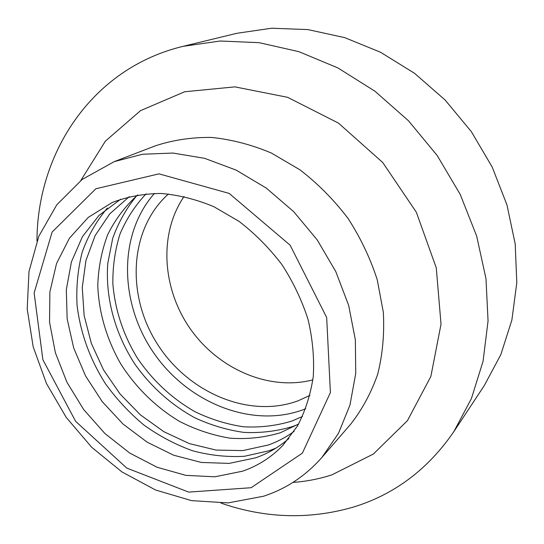 <?xml version="1.0" encoding="UTF-8"?>
<svg xmlns="http://www.w3.org/2000/svg" width="544" height="544" viewBox="0 0 544 544"><rect width="100%" height="100%" fill="white"/><g stroke="black" fill="none" stroke-linecap="round" stroke-linejoin="round"><path stroke-width="0.82" d="M242.549 471.199C257.917 465.902 271.361 457.3 282.88 445.393L297.527 425.925C305.327 410.992 310.57 394.529 313.269 376.53C314.364 357.945 312.637 338.96 308.081 319.586C301.92 300.356 293.209 282.044 281.948 264.656C269.409 248.166 255.143 233.764 239.142 221.442L213.799 206.659C196.153 199.328 178.507 194.936 160.874 193.467C143.589 193.684 127.378 196.69 112.248 202.477L88.264 217.389L69.462 238.156L56.549 263.48L49.885 291.951L49.552 322.15L55.359 352.689L66.932 382.242L83.688 409.571L104.91 433.52L129.724 453.057L157.107 467.262L185.912 475.368L214.86 476.796L242.549 471.199M183.083 46.335L236.837 33.3L271.585 28.227L307.884 29.587L344.624 37.604L380.576 52.265L414.487 73.27L445.114 100.008L471.335 131.628L492.184 167.015L506.954 204.898L515.202 243.923L516.8 282.717L511.884 320.001L500.847 354.606L484.289 385.574L453.791 431.725L471.403 398.596L483.052 361.318L488.056 320.933L485.982 278.698L476.66 236.042L460.251 194.494L437.24 155.577L408.435 120.727L374.918 91.195L337.953 67.959L298.928 51.68L259.236 42.69L220.218 41.004L183.083 46.335C91.65 68.306 37.155 153.095 36.958 241.006M221.088 503.146C265.078 518.337 308.904 519.731 352.587 507.328C393.91 494.87 427.645 469.669 453.791 431.725M120.754 199.158L99.056 215.363L82.423 236.681L71.42 261.895L66.32 289.714L67.143 318.832L73.692 347.99L85.578 375.986L102.265 401.69L123.066 424.068L147.159 442.177L173.597 455.199L201.307 462.448L229.106 463.406L255.707 457.796C267.94 453.526 278.997 447.093 288.884 438.512M107.338 208.066C96.431 221.116 88.046 235.831 82.178 252.226C77.826 269.26 76.119 286.906 77.051 305.164C80.43 332.996 89.896 359.176 105.441 383.71C116.627 399.201 129.472 412.991 143.983 425.088C159.249 436.009 175.413 444.557 192.488 450.738C209.834 455.403 227.147 457.252 244.419 456.28L269.26 450.711L275.951 448.113M129.234 196.663L109.738 213.887L95.152 235.552L85.925 260.522L82.266 287.606L84.15 315.622L91.358 343.414L103.51 369.893L120.095 394.04L140.468 414.922L163.853 431.691L189.366 443.612L216.022 450.065L242.712 450.609L268.267 445.006C277.522 441.728 286.137 437.186 294.107 431.378M137.686 194.915C125.202 206.203 115.192 219.484 107.644 234.763C101.633 250.852 98.342 267.811 97.77 285.648C98.818 312.603 106.808 339.565 120.788 363.97C135.939 387.709 156.25 407.572 179.86 421.586C196.085 429.808 212.833 435.343 230.105 438.192C247.391 439.382 264.112 437.58 280.276 432.779L298.615 424.028M136.843 195.595C126.392 208.304 118.34 222.571 112.703 238.388L107.794 263.31C105.169 297.738 115.09 333.798 135 364.29C151.11 386.838 170.972 404.634 194.582 417.67C210.548 425.102 226.957 430.005 243.814 432.385C260.658 433.214 276.971 431.249 292.747 426.503L297.69 424.585M146.098 193.848C135 205.625 126.283 219.103 119.925 234.274C115.015 250.124 112.662 266.642 112.86 283.832C115.07 310.1 123.27 334.9 137.455 358.231C152.85 380.8 172.108 398.67 195.235 411.842C210.895 419.363 227.018 424.34 243.603 426.795C260.188 427.693 276.243 425.789 291.754 421.09L302.478 416.473M154.476 193.406C117.987 234.546 119.408 303.11 153.571 352.675C187.503 402.397 251.029 428.624 302.75 409.89L305.742 408.741M168.45 193.977C129.254 228.976 126.12 294.868 157.073 343.556C187.7 392.469 248.846 418.996 298.098 400.806L309.937 395.4M184.062 196.479C158.515 233.838 162.173 288.864 190.386 328.97C218.552 369.124 269.069 391.224 312.882 379.868M321.98 457.368L338.497 433.31L349.969 405.042L355.735 373.504L355.354 339.844L348.663 305.395L335.791 271.592L317.213 239.89L293.692 211.657L266.261 188.081L236.123 170.095L204.585 158.324L172.958 153.048L142.48 154.251L114.247 161.629L82.219 179.398L56.739 204.87L38.842 236.218L28.988 271.544L27.2 308.985L33.191 346.827L46.437 383.466L66.239 417.425L91.746 447.331L121.931 471.92L155.645 490.028L191.556 500.636L228.12 502.901L263.582 496.223C286.246 488.777 305.714 475.823 321.98 457.368L350.628 424.252C362.148 409.578 371.171 392.89 377.706 374.184C382.616 354.559 384.499 333.948 383.343 312.358L377.264 279.854C370.314 258.271 360.543 237.748 347.949 218.3C333.921 199.845 317.934 183.695 299.982 169.837L271.47 153.088C251.552 144.684 231.526 139.461 211.398 137.428C191.583 137.224 172.822 140.053 155.115 145.914L114.247 161.629M251.131 487.716L188.652 492.109L126.8 468.098L75.616 421.321L42.888 359.74L34.122 292.964L52.122 232.036L95.86 188.768L158.984 173.856L229.167 193.406L290.129 245.188L326.672 317.485L330.405 392.557L302.369 453.138L251.131 487.716M292.924 482.412C306.224 481.474 319.178 478.972 331.799 474.905L373.334 454.056L407.408 420.709L430.862 376.462L441.028 324.163L436.261 267.811L416.35 212.255L382.745 162.52L338.47 123.114L287.66 97.335L234.906 86.87L184.634 91.759L140.542 110.636L105.366 141.161L80.825 180.465"/></g></svg>
